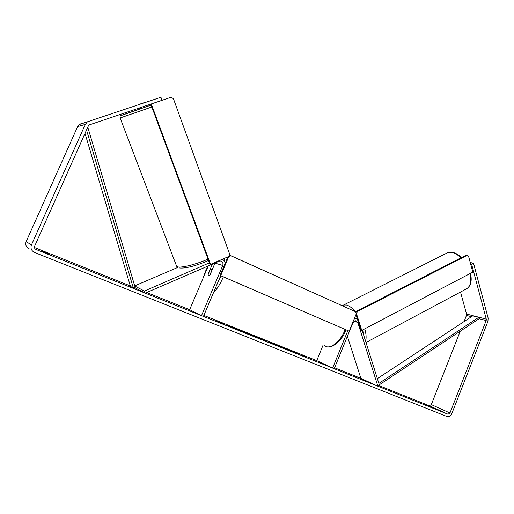<?xml version="1.0" encoding="UTF-8"?>
<svg xmlns="http://www.w3.org/2000/svg" width="514" height="514" viewBox="0 0 514 514"><rect width="100%" height="100%" fill="white"/><g stroke="black" fill="none" stroke-linecap="round" stroke-linejoin="round"><path stroke-width="0.77" d="M347.393 336.323L360.867 378.33L377.88 386.213L379.473 385.333L362.132 330.213M323.081 345.164L316.746 360.648L334.209 368.744L352.932 322.689L355.772 320.736L357.783 322.477L377.88 386.213M347.83 330.643L332.59 368.095M357.378 319.11L356.061 318.738L354.152 319.04M350.619 328.375L350.818 328.986L350.066 329.737L350.445 329.68M134.7 285.887L177.876 267.383M134.739 286.015L144.395 291.04L209.41 262.86M215.122 262.757L212.263 269.561M144.395 291.04L145.218 293.153L135.381 287.962L135.111 287.268M220.686 275.716L203.428 316.438L201.494 315.66L222.768 265.481C223.41 262.815 222.459 261.285 219.915 260.9L145.218 293.153M222.401 259.242C223.988 260.155 224.894 261.568 225.119 263.483M212.468 263.913L208.125 274.129L208.376 275.703L210.091 274.81L215.193 262.725M208.395 265.68L189.653 309.711L201.494 315.66M145.655 102.164L139.461 104.233M141.414 107.253L146.445 105.563M296.931 353.6L295.698 353.028M293.121 352.116L298.75 354.172L283.13 347.355L277.38 345.247L293.121 352.116M470.618 263.933L471.569 264.087L486.283 319.13L486.186 320.53L449.962 413.018L448.073 414.271L36.012 249.47C34.624 248.757 34.168 247.671 34.637 246.225L88.35 125.904L89.153 124.941L162.032 100.314L160.933 97.249L79.374 124.497L160.933 97.249M460.242 331.202L431.31 404.608L429.319 405.764L378.998 385.596M360.867 378.33L334.588 367.799M316.746 360.648L203.865 315.41M189.653 309.711L146.715 292.505M135.381 287.962L134.398 287.57M130.305 285.925L34.451 247.51M235.322 328.626L244.51 332.507L227.638 325.278L235.245 328.799M257.482 337.312L265.076 340.274L265.841 341.045L257.424 337.441M427.629 405.507L434.503 408.431L427.629 405.507M42.077 251.121L49.877 254.436L42.077 251.121M217.338 321.211L224.836 324.565L217.338 321.211M301.731 355.013L306.312 357.179L301.692 355.11M268.154 341.81L274.116 343.898L279.905 346.674L268.154 341.81M242.158 331.189L255.741 336.876L242.158 331.189M470.259 262.596L473.484 263.117L488.139 318.115L487.921 321.378L451.767 413.738C450.727 415.954 449.255 416.931 447.353 416.674L34.656 252.522C31.405 250.845 30.332 248.32 31.438 244.94L85.298 124.407L87.117 122.203M460.518 292.036L466.558 314.054L466.468 315.41L464.033 321.597M29.24 248.847C26.13 247.247 25.102 244.831 26.156 241.612L77.633 126.605L79.374 124.497M473.484 263.117L471.569 264.087M283.651 348.017L279.436 346.031L289.716 350.15L295.711 353.002L283.599 348.151M262.442 339.593L264.941 340.596L265.076 340.274M262.179 339.298L259.589 338.257L262.179 339.298M271.276 343.05L275.369 344.746L271.231 343.166M237.918 329.782L237.121 329.461M286.683 349.224L291.142 351.062L286.683 349.224M210.104 269.811L211.543 269.246L211.826 270.383L209.802 275.151L208.376 275.703L208.086 274.547L210.104 269.811M228.685 256.839L220.712 275.665L220.05 275.44L349.212 331.183L356.253 313.874L355.572 311.715L230.985 255.843L228.216 256.717M220.712 275.665L349.212 331.183M227.94 256.839L220.05 275.44M228.711 256.357L230.311 255.664L230.985 255.843M150.788 104.098L209.918 264.235L210.547 264.395L151.27 103.931M162.026 100.294L170.931 97.294L173.385 98.592L229.649 254.115L228.64 256.531L210.547 264.395M350.779 329.185L350.567 328.517M361.747 330.418L472.809 272.124L468.569 256.268L467.001 255.419L357.371 311.497L356.491 313.72L361.747 330.418L360.847 330.123L355.958 314.607M467.001 255.419L465.967 255.285L356.478 311.24L357.371 311.497M355.887 312.718L356.478 311.24M377.36 378.625L472.751 315.859L478.662 317.382L479.125 318.699L379.306 384.806M478.662 317.382L378.857 383.386M85.016 133.383L130.453 286.414L133.306 287.93L86.525 129.991M87.791 127.164L135.124 287.326L133.306 287.93M354.082 321.218L357.783 322.477M215.051 263.142L222.768 265.481M208.029 259.12C196.168 264.395 181.159 268.141 177.548 266.805L176.405 265.642L120.141 117.957L151.803 106.976M151.103 105.087L121.863 115.207M429.319 405.764L447.919 414.226M35.177 248.93L36.012 249.47M80.704 123.829L88.504 121.503M431.31 404.608L449.962 413.018M466.468 315.41L471.466 316.708M479.125 318.699L486.186 320.53M466.558 314.054L486.283 319.13M26.156 241.612L31.438 244.94M77.633 126.605L85.298 124.407M324.507 345.755C329.744 350.034 340.191 342.234 344.99 329.988L345.183 329.5M344.367 306.691L341.688 305.432M227.117 257.193L227.265 258.433M223.346 276.86L223.127 277.393C220.307 283.901 217.069 289.074 213.406 292.896M217.467 283.31L221.129 275.902M224.734 261.87L224.669 258.259M208.324 265.712L205.619 271.27L203.371 277.489M460.942 257.848C457.653 254.623 454.427 252.785 451.273 252.323L447.816 252.605L451.703 252.207C455.031 252.663 458.295 254.449 461.514 257.559M342.562 305.522L343.731 304.963L346.661 305.053C349.372 305.856 352.276 308.047 355.386 311.632M348.845 308.696L345.228 307.076M355.637 311.934L356.016 312.39M364.728 328.851C366.244 334.023 366.521 338.109 365.557 341.103M366 342.504L465.678 289.279C470.284 287.159 471.698 281.948 469.912 273.647M363.7 335.192L362.678 329.924M356.787 317.247L355.585 315.519M354.487 318.211L356.061 318.738M151.11 105.1L121.394 115.451C120.199 115.644 119.781 116.472 120.128 117.931M208.543 260.508C198.359 264.896 186.139 268.848 179.277 267.922M147.235 106.404L146.869 105.415M139.975 108.872L139.596 107.863M177.947 267.421L176.784 266.425M448.073 414.271L429.473 405.809M229.276 255.008L344.406 306.704M345.922 329.815L345.723 330.329C341.823 341.135 331.954 348.511 327.045 346.809M208.151 265.789L205.51 271.238L202.959 278.447M212.308 269.58L211.543 269.246M342.414 305.618L447.816 252.605M470.49 273.339C472.276 281.454 470.67 286.767 465.678 289.279"/></g></svg>
